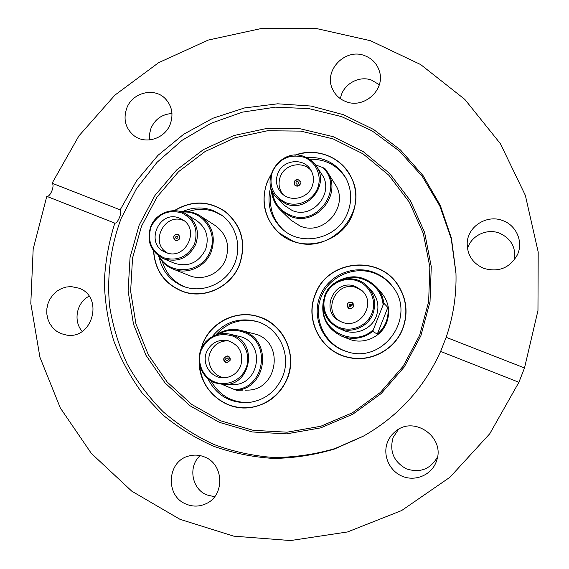 <?xml version="1.0" encoding="UTF-8"?>
<svg xmlns="http://www.w3.org/2000/svg" width="569" height="569" viewBox="0 0 569 569"><rect width="100%" height="100%" fill="white"/><g stroke="black" fill="none" stroke-linecap="round" stroke-linejoin="round"><path stroke-width="0.85" d="M174.242 210.679C191.461 200.274 208.354 200.473 224.926 211.284C241.733 225.324 246.619 243.112 239.577 264.642C231.22 286.79 204.932 299.386 183.424 291.776C164.982 284.557 155.017 270.915 153.516 250.858M282.224 235.502L281.449 234.741M294.799 155.209C315.511 147.172 340.717 156.439 350.675 176.12C356.82 188.389 357.446 201.077 352.56 214.193C342.161 243.027 302.125 253.539 279.927 233.717C264.606 219.414 260.353 202.201 267.181 182.094L270.83 174.839M349.722 357.73L346.891 356.884M402.788 328.697C394.794 349.992 370.206 362.858 348.306 357.424C320.93 351.827 304.387 319.764 315.262 294.351C327.346 259.556 380.298 254.137 398.89 286.456C406.856 299.87 408.158 313.953 402.788 328.697M420.904 335.696L404.331 366.884L381.209 393.528L352.808 414.218L320.674 427.881L286.541 433.863L252.223 431.963L219.485 422.383L189.968 405.74L165.081 382.973L145.97 355.298L133.48 324.124L128.11 290.979L130.052 257.458L139.149 225.118L154.953 195.466L176.731 169.882L203.474 149.562L233.966 135.514L266.79 128.452L300.404 128.814L333.171 136.681L363.456 151.795L389.687 173.502L410.455 200.8L424.595 232.365L431.259 266.577L430.029 301.641L420.904 335.696M419.63 335.312L403.279 366.08L380.469 392.375L352.446 412.788L320.738 426.273L287.061 432.191L253.191 430.32L220.872 420.875L191.732 404.452L167.158 381.991L148.281 354.672L135.941 323.903L130.635 291.186L132.541 258.091L141.525 226.156L157.129 196.881L178.623 171.625L205.032 151.574L235.139 137.705L267.551 130.749L300.731 131.112L333.078 138.893L362.965 153.815L388.847 175.252L409.339 202.201L423.279 233.354L429.858 267.11L428.642 301.712L419.63 335.312M363.541 436.067L334.792 448.635C314.678 454.467 294.258 457.419 273.54 457.497C252.942 455.918 233.055 451.573 213.88 444.46C195.38 435.868 178.467 424.958 163.132 411.728C148.914 397.368 136.916 381.386 127.129 363.79C118.736 345.504 112.918 326.45 109.675 306.62C106.673 276.662 110.628 246.498 121.197 218.304L136.496 188.624L157.051 162.307L182.137 140.28L210.914 123.345L242.38 112.143L275.432 107.15L308.889 108.615L341.521 116.595L372.09 130.884L399.381 151.048L422.29 176.397L439.837 206.014L451.245 238.774L455.968 273.383M364.509 55.591C345.163 47.881 323.455 70.513 332.452 88.928C335.212 95.037 339.785 99.291 346.165 101.695C363.918 108.921 385.121 90.058 379.587 71.865C377.311 63.956 372.282 58.529 364.509 55.591M379.31 84.738L371.635 80.137C358.52 75.108 342.246 84.859 340.454 98.743M502.69 220.566C486.844 214.193 467.554 226.554 467.185 243.219C467.206 255.097 472.768 263.497 483.885 268.412C498.707 272.523 509.881 267.985 517.406 254.798C523.587 241.903 516.36 225.232 502.69 220.566M514.547 259.635C515.991 247.209 510.926 238.368 499.354 233.119C486.637 228.091 470.947 235.822 467.498 248.745M387.546 442.063C382.382 454.887 389.21 470.897 402.226 476.239C415.164 481.772 431.117 475.172 436.117 462.128L436.843 460.008C444.809 436.985 414.239 415.669 395.875 431.082C392.098 433.969 389.324 437.632 387.546 442.063M398.506 429.339L393.115 437.49C389.267 451.217 393.634 461.644 406.216 468.792C419.979 473.266 430.42 469.297 437.554 456.886M204.748 457.056C199.648 454.93 194.449 454.553 189.15 455.925C167.122 460.712 164.761 495.898 186.035 504.077C192.692 506.851 199.306 506.759 205.864 503.793C224.968 495.755 224.136 464.297 204.748 457.056M200.196 455.613C187.891 466.189 191.625 488.949 206.753 494.909L214.62 496.744M79.119 288.22L71.175 286.584L66.182 287.039L61.381 288.583L56.971 291.15L53.166 294.614L50.129 298.825L47.995 303.583L46.871 308.675L46.807 313.875L47.803 318.946L49.816 323.647L52.761 327.772L56.495 331.13L60.862 333.562L66.722 335.113C92.726 339.586 103.928 296.911 79.119 288.22M89.077 296.221C76.616 302.431 72.946 321.087 82.213 331.371M126.78 108.082C123.06 119.092 125.4 128.238 133.815 135.529C145.244 144.832 164.846 138.822 170.216 124.241C173.666 114.369 171.973 105.798 165.152 98.515C154.114 87.078 132.449 92.555 126.78 108.082M171.973 113.537C162.201 114.156 155.223 119.013 151.034 128.117L149.526 133.957L149.604 139.924M440.605 351.443C423.827 388.307 397.944 416.622 362.965 436.387L334.387 449.048C314.394 455.001 294.073 458.13 273.426 458.436C252.892 457.127 233.013 453.08 213.795 446.316C195.224 438.087 178.154 427.547 162.599 414.709L142.022 392.859C130.201 376.635 120.735 359.167 113.622 340.454C107.946 321.272 104.852 301.684 104.333 281.691C105.301 261.719 108.793 242.202 114.824 223.14L114.867 223.155C116.289 223.268 117.826 221.369 119.49 217.472C121.019 213.432 121.247 210.886 120.173 209.847L136.56 180.85L157.976 155.351L183.716 134.22L212.913 118.217L244.599 107.932L277.686 103.8L311.023 106.047L343.406 114.682L373.634 129.504L400.555 150.052L423.08 175.643L440.278 205.381L451.409 238.162L455.954 272.729C456.623 294.77 453.358 316.3 446.16 337.317L440.626 351.436L518.907 382.276L524.511 367.958L537.961 310.574L538.196 252.01L525.365 195.402L500.393 143.68L464.823 99.397L420.711 64.589L370.44 40.698L316.556 28.564L261.648 28.45L208.218 40.079L158.602 62.69L114.895 95.137L78.892 135.913L52.099 183.225L120.173 209.847M46.9 196.383C48.557 196.533 50.214 194.712 51.871 190.935C53.351 186.931 53.429 184.363 52.099 183.225M251.171 407.297L252.565 407.24M200.544 350.362L202.607 343.889C210.985 321.727 237.173 309.131 259.272 316.869C283.618 324.238 297.559 354.43 287.352 378.57C280.019 395.199 267.551 404.886 249.94 407.632C224.108 411.266 199.235 388.933 199.228 362.709M261.754 317.772L260.403 317.438M114.824 223.14L46.8 196.348L33.18 249.016L30.804 303.419L39.922 357.211L60.335 407.994L91.346 453.401L131.788 491.182L179.975 519.312L233.752 536.154L290.553 540.55L347.51 531.958L401.629 510.549L449.951 477.249L489.788 433.72L518.907 382.276M524.511 367.958L446.16 337.317M351.372 177.834L351.955 178.758M397.916 285.297L399.644 287.701M348.975 304.906L349.48 306.577L351.585 305.93L351.109 304.28L348.975 304.906M351.564 304.842L350.127 305.717L350.155 306.819M353.264 306.591L352.211 302.843C350.127 301.719 348.491 302.189 347.303 304.251L348.477 308.085C350.54 309.095 352.133 308.597 353.264 306.591M335.589 282.402C350.54 273.582 364.238 275.218 376.692 287.317C380.64 291.94 383.044 297.267 383.904 303.305L387.83 307.438C388.485 312.481 387.887 317.381 386.045 322.125C384.146 326.855 381.23 330.845 377.304 334.095L372.802 331.414C363.307 338.612 352.986 340.219 341.834 336.243C326.322 328.477 320.276 316.108 323.704 299.116M341.834 336.243L348.854 339.032C363.136 345.077 381.23 337.282 386.657 322.637C390.448 311.805 388.776 301.933 381.635 293.028L376.692 287.317M372.802 331.414L373.406 329.515C355.262 347.666 321.25 331.94 323.206 306.698M343.263 350.404C322.41 342.204 311.663 316.833 320.02 296.214C328.071 275.474 353.278 264.301 374.096 272.459C382.027 275.574 388.456 280.624 393.385 287.608C416.33 317.466 383.286 363.733 347.588 351.87L343.263 350.404M348.057 351.991L344.231 350.675C323.548 342.545 312.886 317.381 321.172 296.933C329.159 276.363 354.16 265.289 374.807 273.376C382.51 276.406 388.798 281.278 393.663 288.006M324.942 295.027C331.002 277.971 355.582 273.013 367.638 286.577C374.651 294.6 376.408 303.682 372.908 313.825C367.937 327.289 350.981 334.138 338.164 327.957C325.07 320.475 320.66 309.5 324.942 295.027M367.638 286.577L371.152 290.261C377.901 297.985 379.594 306.727 376.23 316.478C371.45 329.423 355.141 336.009 342.801 330.063L338.164 327.957M402.61 328.633C407.966 313.917 406.657 299.87 398.691 286.492C380.135 254.357 327.459 259.791 315.432 294.415C304.614 319.7 321.044 351.614 348.271 357.225C370.106 362.681 394.637 349.864 402.61 328.633M401.785 291.805L398.691 286.492M325.617 295.24C330.425 282.857 345.483 276.207 357.844 281.086C370.277 285.787 376.92 300.937 371.898 313.377C367.062 325.888 351.806 332.488 339.48 327.481C327.075 322.659 320.632 307.552 325.617 295.24M341.656 321.983L339.928 321.201C318.953 311.428 334.48 277.316 355.675 286.577L361.82 290.467C377.083 303.554 359.971 330.297 341.656 321.983M362.517 291.157L357.183 287.978C336.848 279.052 321.179 311.236 340.817 321.627M351.535 302.246C347.019 302.431 345.959 304.436 348.37 308.256L349.025 308.597C353.456 308.483 354.558 306.513 352.332 302.687L351.535 302.246M342.602 279.443C360.298 272.039 382.169 285.695 383.079 305.027L383.904 303.305M387.83 307.438L377.304 334.095M373.406 329.515L383.079 305.027M348.271 357.225L354.309 358.399M227.486 358.001L227.123 357.908C225.431 358.427 225.21 359.324 226.455 360.582L226.839 360.682C228.518 360.149 228.731 359.259 227.486 358.001M228.24 358.776L228.105 360.056M225.793 362.247L226.682 362.46C230.509 361.23 230.993 359.188 228.148 356.343L227.344 356.137C223.461 357.304 222.941 359.338 225.793 362.247M216.654 334.643C223.937 329.835 231.818 328.356 240.282 330.226L244.4 331.542C272.544 341.229 266.569 388.051 236.732 390.341L242.92 390.142M245.552 390.178L247.316 390.114C276.861 390.597 284.891 344.16 257.053 334.572L240.282 330.226M218.816 334.053C226.889 329.657 235.217 329.074 243.781 332.303C271.961 342.012 264.606 389.068 234.67 389.623L236.732 390.341M212.351 336.492C224.072 322.082 238.859 317.068 256.711 321.435C278.881 327.545 291.854 354.828 282.615 376.628C275.887 391.792 264.471 400.441 248.354 402.582C229.862 403.265 216.369 395.306 207.884 378.712M215.921 334.892C227.301 322.31 241.171 317.915 257.544 321.698M233.368 335.248C258.347 343.904 250.474 385.746 223.98 384.616L214.449 382.745L209.797 380.192L205.786 376.692L202.592 372.411L200.359 367.531L199.178 362.275L199.107 356.884L200.139 351.585L202.237 346.621L205.302 342.204L209.2 338.541L213.752 335.781L218.773 334.067L224.022 333.455L229.279 333.989L233.368 335.248M229.279 333.989L241.896 337.047C265.958 345.383 258.397 385.647 232.877 384.552L223.98 384.616M199.47 364.153C201.248 382.958 210.587 396.337 227.472 404.296C234.663 407.255 242.131 408.307 249.876 407.454C270.168 405.156 287.459 387.887 290.119 367.183C292.879 346.485 280.673 325.475 261.811 317.993L259.18 317.033C235.388 308.626 207.294 324.216 201.085 348.996M249.876 407.454L254.101 406.942M232.714 336.044C244.713 340.795 250.993 355.86 246.007 368.15C241.192 380.512 226.348 386.934 214.449 381.877C202.479 377.005 196.383 361.984 201.341 349.821C208.226 336.642 218.681 332.047 232.714 336.044M206.59 351.976C210.779 343.249 217.586 339.401 227.01 340.433C239.385 344.494 243.937 353.008 240.68 365.967C237.181 373.613 231.313 377.56 223.098 377.809C210.679 377.951 201.526 363.534 206.59 351.976M228.674 340.817C220.075 340.596 213.923 344.465 210.217 352.417C205.537 363.2 213.29 376.756 224.805 377.766M230.032 360.547C230.616 358.114 229.734 356.578 227.372 355.938L223.916 358.036C223.333 360.526 224.25 362.062 226.668 362.659L230.032 360.547M249.229 402.496C232.316 402.895 219.591 395.74 211.049 381.017M222.522 384.58L234.67 389.623M263.184 318.37L259.18 317.033M296.748 184.143C298.327 184.185 298.86 183.467 298.334 181.988L297.765 181.582C296.179 181.539 295.652 182.265 296.186 183.744L296.748 184.143M298.419 179.932C294.778 179.854 293.576 181.504 294.827 184.897L296.086 185.793C299.692 185.899 300.909 184.264 299.735 180.885L298.419 179.932M298.305 183.716L297.872 184.064M280.425 210.032L290.915 220.16L300.226 226.071C324.088 236.583 349.963 205.558 335.056 184.207L327.289 171.802C343.093 194.434 315.603 227.422 290.297 216.291L280.425 210.032C274.749 204.363 271.79 197.486 271.548 189.406M327.289 171.802L324.956 168.588L322.993 167.642C344.387 188.154 317.602 227.216 290.396 215.238C279.763 210.686 273.725 202.671 272.274 191.191M306.513 157.556C323.669 156.518 336.727 163.246 345.696 177.756C351.542 188.851 352.239 200.402 347.787 212.401C338.434 238.375 302.111 247.522 282.509 229.207C270.247 217.514 266.328 203.382 270.766 186.81M283.241 229.826C272.302 219.058 268.426 206.085 271.605 190.892M285.745 203.794L277.067 198.161C258.177 180.8 280.766 146.631 304.507 156.71C309.451 158.58 313.391 161.703 316.336 166.077C330.155 184.875 307.16 213.169 285.745 203.794M316.336 166.077L321.72 174.235C335.034 192.358 312.907 219.577 292.274 210.53L283.917 205.089L277.067 198.161M270.695 175.401C259.137 194.008 263.205 219.983 280.012 233.553L292.502 240.872C329.501 257.309 371.144 211.056 350.497 176.177C345.091 166.255 337.111 159.284 326.563 155.266C316.236 151.617 305.838 151.589 295.368 155.188M280.012 233.553L283.163 236.163M285.844 202.685C272.892 196.113 268.433 185.743 272.473 171.575C279.322 158.467 289.813 153.694 303.946 157.25C316.044 161.603 322.459 176.226 317.509 188.41C312.737 200.658 297.843 207.344 285.844 202.685M312.139 186.397C307.68 198.88 289.713 202.557 281.264 192.813C276.406 187.151 275.24 180.729 277.772 173.552C282.516 160.088 302.665 157.286 310.24 169.135C313.747 174.491 314.38 180.245 312.139 186.397M311.236 170.728C303.035 160.558 284.813 164.036 280.361 176.539C278.07 182.862 278.817 188.716 282.615 194.107M294.173 181.71L294.678 185.025C296.883 186.796 298.775 186.461 300.34 184.015L299.891 180.764C297.679 178.922 295.78 179.235 294.173 181.71M309.522 159.249C325.411 158.879 337.623 165.33 346.158 178.602M322.993 167.642L315.475 164.861M352.41 179.818L350.497 176.177M177.99 237.878L177.393 236.185L175.537 236.917L176.141 238.61L177.99 237.878M173.958 236.299L173.908 238.539L175.359 240.182C177.201 240.851 178.609 240.289 179.569 238.496L179.626 236.284L178.218 234.641C176.354 233.93 174.932 234.485 173.958 236.299M172.933 269.03L189.548 275.638C203.048 281.363 220.338 273.661 225.68 259.45C230.161 245.452 226.711 234.172 215.338 225.616L200.316 215.943C212.358 224.997 215.992 236.953 211.234 251.818C205.558 266.904 187.222 275.09 172.933 269.03C166.468 266.363 161.575 261.918 158.267 255.687M182.251 212.194C202.166 209.719 218.46 232.358 210.103 251.327C202.365 273.191 169.946 276.328 159.398 256.498M180.942 211.746C187.934 210.829 194.392 212.223 200.316 215.943M182.649 211.554C192.727 207.137 202.856 206.789 213.048 210.502L221.384 214.961C237.088 225.914 242.465 248.873 233.283 266.505C224.257 284.216 202.415 293.177 184.363 286.755L182.777 286.157C170.039 280.588 162.151 270.929 159.107 257.195M188.119 211.625C197.187 208.517 206.156 208.61 215.039 211.903L222.337 215.658M185.487 287.125L185.017 286.94C173.602 282.039 166.041 273.597 162.336 261.605M195.729 244.386C188.517 258.191 177.727 262.935 163.346 258.618C150.607 251.69 146.375 241.057 150.664 226.718C155.878 212.671 174.107 206.198 186.269 214.172C196.597 221.69 199.755 231.761 195.729 244.386M186.269 214.172L196.405 220.431C206.369 227.685 209.42 237.387 205.551 249.542C198.609 262.835 188.204 267.402 174.327 263.234L163.346 258.618M153.694 251.1C155.28 270.951 165.195 284.45 183.453 291.598C204.883 299.187 231.085 286.648 239.414 264.578C246.427 243.119 241.555 225.402 224.798 211.412C208.389 200.708 191.639 200.466 174.548 210.686M194.541 243.866C187.685 256.911 177.407 261.548 163.708 257.771C151.219 251.149 147.001 240.836 151.048 226.825C157.819 213.887 168.04 209.236 181.703 212.877C194.285 219.392 198.56 229.727 194.541 243.866M179.576 218.183L182.087 219.399C200.857 229.328 185.217 261.164 165.842 252.451L165.181 252.174C144.355 243.895 159.057 209.25 179.576 218.183M183.972 220.694L183.524 220.509C164.583 212.152 149.22 242.899 167.329 252.963M175.529 240.474C179.996 240.097 180.928 238.091 178.31 234.471L177.99 234.321C173.488 234.734 172.585 236.747 175.273 240.36L175.529 240.474M353.129 303.533L352.211 302.843M349.43 308.725L348.477 308.085M227.799 362.56L226.682 362.46M228.454 356.265L227.344 356.137M295.539 185.743L294.827 184.897M300.418 181.753L299.735 180.885M176.326 240.666L175.359 240.182M179.171 235.146L178.218 234.641M183.453 291.598L187.201 292.836M224.798 211.412L227.984 213.745"/></g></svg>
